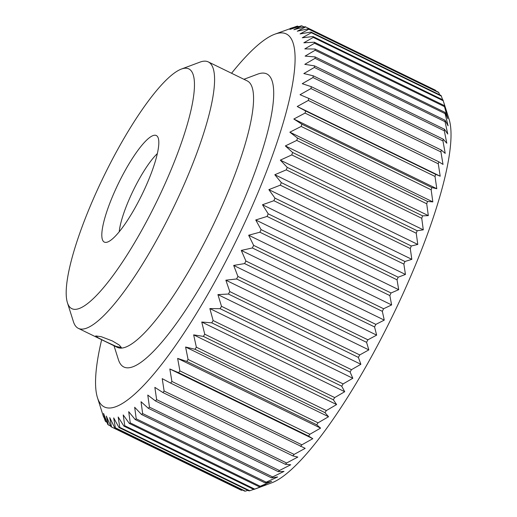 <?xml version="1.0" encoding="UTF-8"?>
<svg xmlns="http://www.w3.org/2000/svg" width="517" height="517" viewBox="0 0 517 517"><rect width="100%" height="100%" fill="white"/><g stroke="black" fill="none" stroke-linecap="round" stroke-linejoin="round"><path stroke-width="0.78" d="M119.227 231.771A50.395 11.077 116 0 1 130.665 195.995A50.395 11.077 116 0 1 157.336 153.594M253.692 489.379L249.756 490.749L119.789 427.385L118.186 417.019L123.906 426.105L253.879 489.47L271.91 482.749A207.504 45.619 116 0 0 403.344 292.977A207.504 45.619 116 0 0 449.099 119.304L443.095 100.304A222.329 48.876 116 0 0 442.966 99.917L312.998 36.552L302.271 37.767L311.363 32.713L441.331 96.078A222.329 48.876 116 0 0 440.956 95.419L310.988 32.054L300.073 33.909L308.823 29.223L438.797 92.588A222.329 48.876 116 0 0 438.319 92.123L308.345 28.765L297.269 31.214L305.67 26.949L435.637 90.307L435.921 90.96M438.797 92.588L439.657 94.785M441.331 96.078L442.604 99.742M443.095 100.304A222.329 48.876 116 0 1 443.237 100.77L446.817 112.48L444.329 105.584A222.329 48.876 116 0 1 444.491 106.625L447.767 118.606L445.034 112.389A222.329 48.876 116 0 1 445.092 113.617L448.084 125.805L445.085 120.293A222.329 48.876 116 0 1 445.034 121.695L447.761 134.039L444.478 129.237A222.329 48.876 116 0 1 444.316 130.807L446.804 143.254L443.218 139.183A222.329 48.876 116 0 1 442.946 140.908L445.215 153.4L441.305 150.053A222.329 48.876 116 0 1 440.93 151.927L443.011 164.406L438.759 161.789A222.329 48.876 116 0 1 438.28 163.799L440.2 176.2L435.592 174.319A222.329 48.876 116 0 1 435.017 176.452L436.8 188.724L431.831 187.561A222.329 48.876 116 0 1 431.152 189.804L432.832 201.895L427.488 201.436A222.329 48.876 116 0 1 426.719 203.776L428.322 215.621L422.596 215.86A222.329 48.876 116 0 1 421.736 218.277L423.294 229.832L417.18 230.737A222.329 48.876 116 0 1 416.243 233.225L417.788 244.438L411.286 245.989A222.329 48.876 116 0 1 410.272 248.528L411.829 259.34L404.934 261.505A222.329 48.876 116 0 1 403.848 264.084L405.451 274.449L398.174 277.202A222.329 48.876 116 0 1 397.024 279.8L398.704 289.682L391.046 292.977L261.079 229.613L255.741 219.977L267.056 216.436L397.024 279.8M181.331 69.084L199.995 62.118A148.217 32.584 116 0 1 208.267 61.904L247.262 80.917A148.217 32.584 116 0 1 219.505 211.615A148.217 32.584 116 0 1 117.353 347.372L78.358 328.366A148.217 32.584 116 0 1 73.433 321.716L67.423 302.723A133.399 29.327 116 0 1 96.841 191.077A133.399 29.327 116 0 1 181.331 69.084A133.399 29.327 116 0 1 163.799 186.521A133.399 29.327 116 0 1 67.423 302.723M243.914 79.288L257.653 74.157A163.042 35.841 116 0 1 236.224 217.696A163.042 35.841 116 0 1 118.432 359.722L114.005 345.744M208.267 61.904A148.217 32.584 116 0 1 180.517 192.602A148.217 32.584 116 0 1 78.358 328.366M145.199 187.787A59.287 13.035 116 0 1 106.159 242.376A59.287 13.035 116 0 1 115.44 189.81A59.287 13.035 116 0 1 157.646 136.772A59.287 13.035 116 0 1 145.199 187.787M231.558 73.259A207.504 45.619 116 0 1 274.656 34.251A207.504 45.619 116 0 1 247.385 216.94A207.504 45.619 116 0 1 97.467 397.696A207.504 45.619 116 0 1 101.649 339.721M398.174 277.202L268.207 213.838A222.329 48.876 116 0 1 267.056 216.436M268.207 213.838L262.487 204.751L273.881 200.719L403.848 264.084M404.934 261.505L274.966 198.14A222.329 48.876 116 0 1 273.881 200.719M274.966 198.14L268.859 189.636L280.298 185.164L410.272 248.528M411.286 245.989L281.319 182.624A222.329 48.876 116 0 1 280.298 185.164M281.319 182.624L274.818 174.733L286.276 169.86L416.243 233.225M417.18 230.737L287.213 167.372A222.329 48.876 116 0 1 286.276 169.86M287.213 167.372L280.33 160.134L291.769 154.919L421.736 218.277M422.596 215.86L292.628 152.496A222.329 48.876 116 0 1 291.769 154.919M292.628 152.496L285.352 145.923L296.752 140.411L426.719 203.776M427.488 201.436L297.521 138.071A222.329 48.876 116 0 1 296.752 140.411M297.521 138.071L289.863 132.19L301.185 126.439L431.152 189.804M431.831 187.561L301.863 124.196A222.329 48.876 116 0 1 301.185 126.439M301.863 124.196L293.83 119.026L305.043 113.087L435.017 176.452M435.592 174.319L305.625 110.955A222.329 48.876 116 0 1 305.043 113.087M305.625 110.955L297.23 106.502L308.313 100.44L438.28 163.799M438.759 161.789L308.791 98.424A222.329 48.876 116 0 1 308.313 100.44M308.791 98.424L300.041 94.701L310.963 88.562L440.93 151.927M441.305 150.053L311.337 86.688A222.329 48.876 116 0 1 310.963 88.562M311.337 86.688L302.251 83.696L312.979 77.544L442.946 140.908M443.218 139.183L313.244 75.818A222.329 48.876 116 0 1 312.979 77.544M313.244 75.818L303.834 73.556L314.349 67.449L444.316 130.807M444.478 129.237L314.51 65.872A222.329 48.876 116 0 1 314.349 67.449M314.51 65.872L304.791 64.341L315.06 58.331L445.034 121.695M445.085 120.293L315.118 56.928A222.329 48.876 116 0 1 315.06 58.331M315.118 56.928L305.114 56.107L315.118 50.252L445.092 113.617M445.034 112.389L315.066 49.025A222.329 48.876 116 0 1 315.118 50.252M315.066 49.025L304.804 48.902L314.523 43.26L444.491 106.625M444.329 105.584L314.362 42.22A222.329 48.876 116 0 1 314.523 43.26M314.362 42.22L303.854 42.782L313.263 37.405L443.237 100.77M312.998 36.552A222.329 48.876 116 0 1 313.263 37.405M310.988 32.054A222.329 48.876 116 0 1 311.363 32.713M308.345 28.765A222.329 48.876 116 0 1 308.823 29.223M274.656 34.251L296.81 26.251A222.329 48.876 116 0 1 297.572 26.102L289.914 29.398L301.237 25.85A222.329 48.876 116 0 1 301.909 25.902L293.876 29.708L305.088 26.69A222.329 48.876 116 0 1 305.67 26.949M290.464 28.357L292.874 27.621M105.281 341.407L98.23 337.834L95.729 335.934L101.216 336.69L112.344 340.929L119.181 344.981L121.372 347.56L116.073 346.39L105.281 341.407M301.909 25.902L304.074 26.955M436.8 188.724L293.83 119.026M428.322 215.621L285.352 145.923M417.788 244.438L274.818 174.733M405.451 274.449L262.487 204.751M391.627 304.933L383.595 308.739L253.627 245.375L248.658 235.235L259.87 232.211L389.844 295.575L391.627 304.933L248.658 235.235M376.647 335.132L367.891 339.818L237.923 276.453L233.678 265.428L244.593 263.58L374.56 326.944L376.647 335.132L233.678 265.428M360.879 364.298L351.463 369.674L221.496 306.31L217.915 294.6L228.424 294.037L358.391 357.402L360.879 364.298L217.915 294.6M344.716 391.718L334.712 397.573L204.745 334.208L201.753 322.02L211.75 322.841L341.724 386.205L344.716 391.718L201.753 322.02M328.553 416.715L318.045 422.828L188.078 359.464L185.59 347.017L194.999 349.279L324.967 412.644L328.553 416.715L185.59 347.017M312.791 438.681L301.876 444.814L171.909 381.449L169.828 368.976L178.572 372.699L308.539 436.064L312.791 438.681L169.828 368.976M297.818 457.06L286.605 462.999L156.638 399.635L154.854 387.362L162.881 392.532L292.848 455.897L297.818 457.06M284.001 471.414L272.601 476.92L142.634 413.555L141.031 401.709L148.301 408.281L278.275 471.646L284.001 471.414M271.677 481.379L260.219 486.251L130.252 422.887L128.707 411.681L135.208 419.565L265.176 482.93L271.677 481.379M242.492 490.045L241.478 490.31L111.51 426.945L109.72 417.594L114.69 427.733L244.657 491.098A222.329 48.876 116 0 0 245.329 491.15L115.362 427.785L113.682 417.904L119.02 427.54L248.994 490.898A222.329 48.876 116 0 0 249.756 490.749M106.909 422.215L105.61 421.581L103.529 413.393L107.775 424.412A222.329 48.876 116 0 0 108.247 424.877L106.328 416.088L110.929 426.693L240.896 490.051A222.329 48.876 116 0 0 241.478 490.31M103.962 417.258L105.235 420.922A222.329 48.876 116 0 0 105.61 421.581M110.644 426.04L108.247 424.877M247.889 490.362L245.329 491.15M266.171 484.636L254.732 489.114L124.765 425.749L123.208 414.938L129.315 423.442L259.282 486.807L266.171 484.636M277.629 476.965L266.19 482.18L136.223 418.815L134.666 407.26L141.548 414.505L271.515 477.87L277.629 476.965M290.741 464.764L279.419 470.515L149.452 407.15L147.778 395.066L155.43 400.946L285.397 464.311L290.741 464.764M305.185 448.349L294.102 454.411L164.135 391.046L162.215 378.644L170.61 383.097L305.185 448.349M320.598 428.115L309.87 434.267L179.903 370.902L177.635 358.41L186.721 361.402L316.688 424.767L320.598 428.115L177.635 358.41M336.612 404.559L326.343 410.569L196.37 347.204L193.642 334.861L203.362 336.399L333.329 399.764L336.612 404.559L193.642 334.861M352.82 378.27L343.101 383.911L213.133 320.546L209.857 308.571L220.126 308.688L350.093 372.053L352.82 378.27L209.857 308.571M368.834 349.886L359.748 354.946L229.774 291.582L225.871 280.188L236.592 278.967L366.566 342.332L368.834 349.886L225.871 280.188M384.254 320.113L375.859 324.385L245.892 261.02L241.29 250.415L252.367 247.96L382.334 311.324L384.254 320.113L241.29 250.415M398.704 289.682L255.741 219.977M411.829 259.34L268.859 189.636M423.294 229.832L280.33 160.134M432.832 201.895L289.863 132.19M440.2 176.2L297.23 106.502M297.572 26.102L298.677 26.638M103.6 417.083A222.329 48.876 116 0 1 103.471 416.696L97.467 397.696M111.51 426.945A222.329 48.876 116 0 1 110.929 426.693M115.362 427.785A222.329 48.876 116 0 1 114.69 427.733M119.789 427.385A222.329 48.876 116 0 1 119.02 427.54M124.765 425.749A222.329 48.876 116 0 1 123.906 426.105M130.252 422.887A222.329 48.876 116 0 1 129.315 423.442M136.223 418.815A222.329 48.876 116 0 1 135.208 419.565M142.634 413.555A222.329 48.876 116 0 1 141.548 414.505M149.452 407.15A222.329 48.876 116 0 1 148.301 408.281M156.638 399.635A222.329 48.876 116 0 1 155.43 400.946M164.135 391.046A222.329 48.876 116 0 1 162.881 392.532M171.909 381.449A222.329 48.876 116 0 1 170.61 383.097M179.903 370.902A222.329 48.876 116 0 1 178.572 372.699M188.078 359.464A222.329 48.876 116 0 1 186.721 361.402M196.37 347.204A222.329 48.876 116 0 1 194.999 349.279M204.745 334.208A222.329 48.876 116 0 1 203.362 336.399M213.133 320.546A222.329 48.876 116 0 1 211.75 322.841M221.496 306.31A222.329 48.876 116 0 1 220.126 308.688M229.774 291.582A222.329 48.876 116 0 1 228.424 294.037M237.923 276.453A222.329 48.876 116 0 1 236.592 278.967M245.892 261.02A222.329 48.876 116 0 1 244.593 263.58M253.627 245.375A222.329 48.876 116 0 1 252.367 247.96M261.079 229.613A222.329 48.876 116 0 1 259.87 232.211M254.732 489.114A222.329 48.876 116 0 1 253.879 489.47M266.19 482.18A222.329 48.876 116 0 1 265.176 482.93M260.219 486.251A222.329 48.876 116 0 1 259.282 486.807M279.419 470.515A222.329 48.876 116 0 1 278.275 471.646M272.601 476.92A222.329 48.876 116 0 1 271.515 477.87M294.102 454.411A222.329 48.876 116 0 1 292.848 455.897M286.605 462.999A222.329 48.876 116 0 1 285.397 464.311M309.87 434.267A222.329 48.876 116 0 1 308.539 436.064M301.876 444.814A222.329 48.876 116 0 1 300.577 446.462M326.343 410.569A222.329 48.876 116 0 1 324.967 412.644M318.045 422.828A222.329 48.876 116 0 1 316.688 424.767M343.101 383.911A222.329 48.876 116 0 1 341.724 386.205M334.712 397.573A222.329 48.876 116 0 1 333.329 399.764M359.748 354.946A222.329 48.876 116 0 1 358.391 357.402M351.463 369.674A222.329 48.876 116 0 1 350.093 372.053M375.859 324.385A222.329 48.876 116 0 1 374.56 326.944M367.891 339.818A222.329 48.876 116 0 1 366.566 342.332M391.046 292.977A222.329 48.876 116 0 1 389.844 295.575M383.595 308.739A222.329 48.876 116 0 1 382.334 311.324"/></g></svg>
